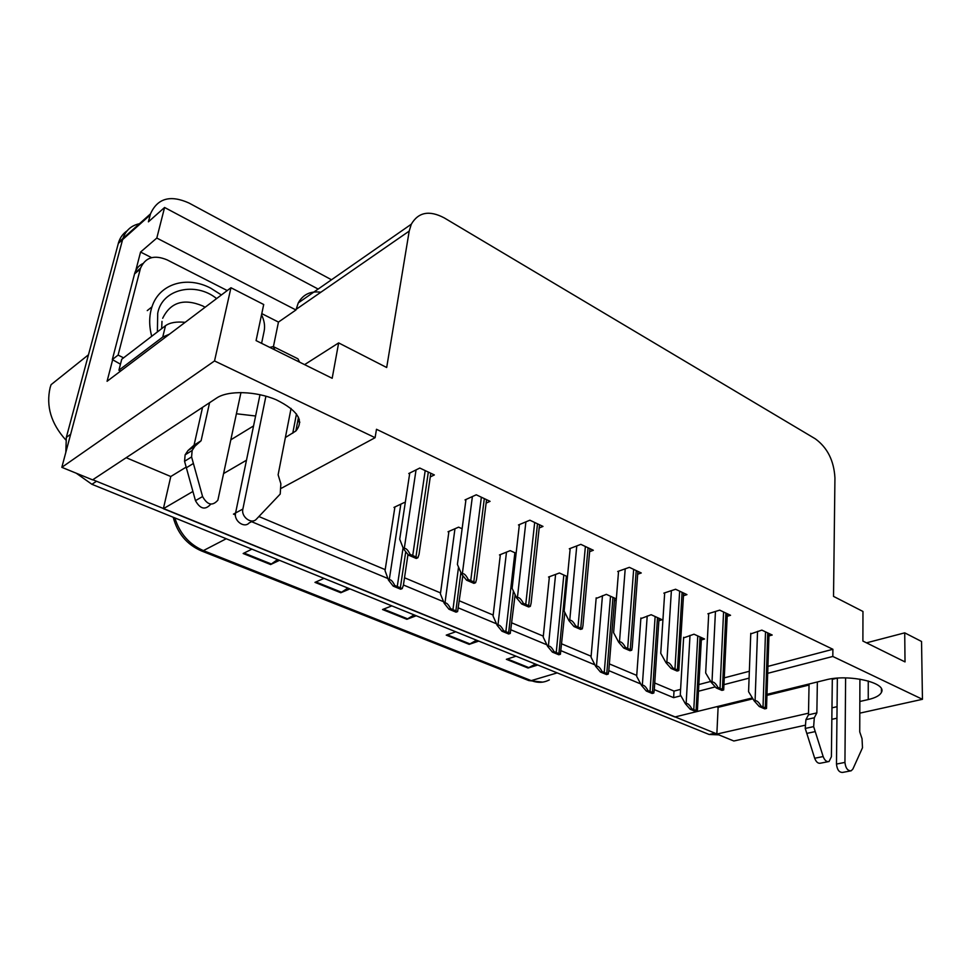 <?xml version="1.0" encoding="UTF-8"?>
<svg xmlns="http://www.w3.org/2000/svg" width="971" height="971" viewBox="0 0 971 971"><rect width="100%" height="100%" fill="white"/><g stroke="black" fill="none" stroke-linecap="round" stroke-linejoin="round"><path stroke-width="1.46" d="M859.845 701.487L868.244 699.569C875.539 697.858 879.932 695.442 881.437 692.335C887.263 682.589 848.193 673.74 825.751 679.906L767.102 694.314M261.782 313.609L278.459 322.081L273.421 346.635M135.224 272.669L140.564 252.047L151.573 257.643M767.77 673.304L832.815 656.457L922.45 699.302L921.54 641.467L904.717 632.849L905.021 661.906L862.891 641.054L862.964 611.463L833.531 596.388L834.939 477.938C833.968 460.691 827.413 447.643 815.276 438.795L444.245 217.892C429.352 210.027 418.367 212.139 411.303 224.204L409.204 231.098L386.689 367.511L338.648 342.909L332.179 378.289L256.077 340.603L263.711 304.518L230.952 287.744L107.077 381.287L112.672 359.695M318.16 289.067L164.585 207.478L156.804 238.053L295.949 309.98L278.459 322.081M156.804 238.053L140.564 252.047M320.855 292.247C310.611 290.815 303.086 294.371 298.279 302.903L295.949 309.98M300.634 301.277L299.566 300.719M164.585 207.478L148.405 221.837L150.493 213.863C157.496 198.266 170.313 194.649 188.957 203.012L331.512 279.769M922.45 699.302L859.808 713.151M836.941 718.2L831.831 719.329M804.825 725.301L733.833 740.994L716.853 734.076L808.503 713.187M230.952 287.744L214.53 360.945L61.828 467.33L122.892 238.514C125.866 230.03 131.789 225.017 140.686 223.476M285.389 437.52L295.852 431.003C304.348 420.868 297.83 410.478 276.298 399.821C255.859 391.022 228.136 390.233 216.679 398.013L92.585 479.868L61.828 467.33M752.391 697.931L674.869 716.986L163.383 508.695L192.901 491.472M223.706 473.496L246.476 460.218M831.977 707.835L837.063 706.682M654.284 689.604L673.619 697.663L680.914 695.782M698.622 691.194L715.275 686.885M724.111 684.604L749.09 678.134M265.92 396.168L242.871 509.047L233.465 514.12L235.419 514.933M251.574 521.67L387.915 578.522M403.438 585.003L443.577 601.729M458.652 608.016L496.497 623.807M511.147 629.912L546.867 644.805M561.141 650.764L594.895 664.832M608.805 670.633L640.714 683.948M214.53 360.945L375.097 437.69L281.554 488.17M163.383 508.695L170.787 476.518L126.181 457.705M716.647 706.718L718.103 707.337L716.853 734.076M299.311 419.266L297.951 420.079M338.648 342.909L304.591 364.635M904.717 632.849L866.508 642.838M767.988 666.373L832.9 649.283L376.481 429.279L375.097 437.69M832.9 649.283L832.815 656.457M654.733 682.989L674.02 691.097L680.598 689.361M698.974 684.531L710.675 681.448M724.415 677.831L749.345 671.277M674.02 691.097L673.619 697.663M258.941 516.548L385.196 569.649M404.519 577.769L440.543 592.917M459.574 600.915L493.183 615.056M511.935 622.933L543.311 636.139M561.808 643.907L591.121 656.238M609.351 663.897L636.745 675.415M768.959 635.932L772.2 635.022L761.847 630.118L750.753 633.893M727.194 616.294L730.544 615.286L719.717 610.152L707.883 613.793L708.684 614.158M637.68 574.225L641.261 572.975L629.366 567.343L617.702 571.494L618.515 571.883M589.64 551.662L593.33 550.266L580.852 544.355L569.297 548.797L570.123 549.185M539.184 527.981L542.995 526.416L529.875 520.201L518.465 524.959L519.303 525.36M486.119 503.099L490.076 501.339L476.263 494.797L465.024 499.907L465.874 500.296M683.487 595.745L686.946 594.616L675.598 589.251L663.848 593.135L664.65 593.512M430.262 476.919L434.353 474.94L419.8 468.046L408.767 473.52L409.628 473.921M701.341 639.938L704.545 639.003L694.01 634.209L683.608 637.874M658.872 620.772L662.173 619.729L651.165 614.728L640.848 618.612M567.465 576.665L559.417 572.999L548.542 577.029L549.331 577.381M516.123 553.312L510.224 550.63L499.482 554.939L500.283 555.291M462.111 528.746L458.603 527.156L448.019 531.756L448.833 532.12M616.33 598.889L606.353 594.349L596.133 598.464M614.473 600.733L616.233 600.139M405.223 502.881L404.361 502.48L393.971 507.408L394.784 507.772M718.103 707.337L752.926 698.804M767.066 695.333L809.049 685.041M832.317 679.336L837.051 678.183M170.787 476.518L186.092 467.16M230.892 439.778L253.565 425.917M255.604 416.001L236.426 413.767M65.822 452.365L66.319 437.423L70.64 434.28L122.892 238.514L150.493 213.863M716.865 733.918L92.779 479.735M66.319 437.423L118.62 242.325C120.222 237.434 123.038 233.61 127.055 230.867M718.758 734.853L709.158 734.489L91.917 484.298L76.224 473.193M279.478 560.328L270.618 564.539L243.163 553.506L251.902 549.149M478.752 641.103L469.175 644.356L446.235 635.131L455.739 631.769M537.776 665.026L528.042 668.024L506.352 659.309L516.026 656.214M349.936 588.887L340.797 592.747L314.98 582.369L324.023 578.376M416.243 615.76L406.861 619.304L382.55 609.533L391.847 605.868M299.845 422.227L297.721 421.232M414.083 614.886L406.861 619.304M347.885 588.05L340.797 592.747M535.446 664.079L528.042 668.024M476.506 640.192L469.175 644.356M277.548 559.539L270.618 564.539M402.212 588.584L400.659 589.215L393.231 586.132L388.497 580.112L389.25 579.796C390.876 579.384 392.721 581.277 394.772 585.501L402.212 588.584L403.402 585.246L407.978 554.477M394.918 506.959L385.038 570.657L388.497 580.112M393.231 586.132L394.772 585.501M417.882 557.755L416.231 558.459L408.475 555.109L403.463 548.87L404.264 548.518C405.999 548.045 407.941 549.999 410.114 554.405L417.882 557.755L419.035 554.405L430.796 473.253M409.762 473.023L399.712 539.208L403.463 548.87M408.475 555.109L410.114 554.405M457.608 611.584L456.03 612.167L448.966 609.23L444.208 603.307L444.973 603.015C446.636 602.639 448.481 604.52 450.532 608.647L457.608 611.584L462.851 575.657M448.93 531.355L440.409 593.912L444.208 603.307M448.966 609.23L450.532 608.647M510.273 633.444L508.67 633.99L501.958 631.199L497.176 625.36L497.953 625.093C499.64 624.754 501.497 626.611 503.548 630.652L510.273 633.444L515.115 594.725M500.368 554.587L493.062 616.027L497.176 625.36M501.958 631.199L503.548 630.652M560.413 654.26L558.798 654.77L552.39 652.111L547.608 646.358L548.397 646.103C550.096 645.8 551.965 647.633 554.004 651.602L560.413 654.26L564.831 612.47M549.392 576.713L543.214 637.085L547.608 646.358M552.39 652.111L554.004 651.602M475.596 582.709L473.921 583.353L466.565 580.185L461.528 574.043L462.342 573.715C464.102 573.278 466.068 575.22 468.24 579.529L475.596 582.709L476.555 579.384L486.556 499.677M465.983 499.47L457.402 564.418L461.528 574.043M466.565 580.185L468.24 579.529M530.336 606.365L528.625 606.972L521.658 603.962L516.596 597.905L517.422 597.614C519.206 597.214 521.184 599.131 523.357 603.355L530.336 606.365L531.125 603.112L539.524 524.765M519.388 524.571L512.13 588.341L516.596 597.905M521.658 603.962L523.357 603.355M582.321 628.844L580.597 629.402L573.97 626.538L568.897 620.578L569.734 620.299C571.543 619.947 573.521 621.841 575.682 625.967L582.321 628.844L582.952 625.7L589.907 548.639M570.183 548.457L564.139 611.075L568.897 620.578M573.97 626.538L575.682 625.967M631.745 650.206L630.009 650.728L623.71 648.009L618.636 642.134L619.486 641.88C621.306 641.564 623.297 643.433 625.445 647.475L631.745 650.206L632.255 647.208L637.898 571.385M618.563 571.191L613.611 632.704L618.636 642.134M623.71 648.009L625.445 647.475M845.607 677.916L844.94 762.417L836.468 764.056L837.354 678.159M817.364 681.97L816.854 712.908L808.479 714.814L809.061 684.009M828.142 761.689L820.544 763.182C818.116 763.716 816.162 762.077 814.681 758.254L805.238 728.444L805.918 719.645L808.479 714.814M816.854 712.908L814.305 717.763L805.918 719.645M805.238 728.444L813.649 726.611L823.165 756.555C824.646 760.402 826.612 762.053 829.04 761.519L831.394 756.712L832.317 678.68M813.649 726.611L814.305 717.763M806.755 733.421L815.179 731.6M844.94 762.417C845.595 768.146 847.671 770.938 851.166 770.816L852.902 769.02L862.491 747.779L862.042 738.7L859.736 731.867L859.918 679.142M836.468 764.056C837.099 769.76 839.162 772.54 842.67 772.406L850.353 770.962M269.72 347.363L273.312 346.586L274.902 349.936M253.043 520.905L249.11 522.956C244.267 528.576 233.586 520.747 235.589 512.967L260.01 394.675M261.527 314.798C264.294 320.418 265.168 325.855 264.148 331.111L261.587 343.346M142.737 263.639C138.841 265.581 136.195 268.724 134.775 273.057L112.32 359.561L120.465 364.198M112.32 359.561L118.098 355.083L123.584 357.838M134.532 273.919L140.273 269.064L118.098 355.083M140.273 269.064L140.516 268.19C145.371 257.266 154.268 254.511 167.194 259.912L227.238 290.547M185.145 322.336C176.431 321.45 169.889 322.578 165.507 325.71L121.727 359.27L118.911 370.23L120.622 371.056M169.464 334.182L162.74 337.046L118.911 370.23M209.578 402.698L201.094 440.749L194.054 445.167L202.563 407.31M210.707 504.192C205.306 510.309 200.232 509.132 195.462 500.648L184.563 461.286L185.121 454.841L187.998 450.532L194.054 445.167M201.094 440.749L195.025 446.126L187.998 450.532M184.563 461.286L191.59 456.94L202.587 496.557C207.381 505.102 212.479 506.304 217.88 500.162L240.966 392.502M191.59 456.94L192.149 450.459L195.025 446.126M186.262 467.828L193.314 463.519M299.602 362.159L297.927 358.797L273.312 346.586M242.871 509.047C240.869 516.863 251.586 524.765 256.441 519.121L280.218 494.057L280.862 483.789L278.119 474.795L291.057 408.427M157.387 331.924L157.715 313.269C162.048 288.739 195.802 281.481 216.606 298.583M151.694 336.282C148.939 325.686 149.024 315.878 151.974 306.86C159.329 283.556 186.918 275.533 210.719 288.181L221.388 294.966M88.47 354.779L51.075 384.674L50.14 387.587C45.88 406.169 51.087 423.611 65.761 439.912M608.198 674.105L606.572 674.566L600.466 672.041L595.672 666.373L596.473 666.142C598.185 665.863 600.066 667.672 602.093 671.568L608.198 674.105L608.768 671.131L614.679 598.136M596.194 597.833L591.036 657.173L595.672 666.373M600.466 672.041L602.093 671.568M653.799 693.027L652.148 693.464L646.322 691.049L641.528 685.465L642.341 685.247C644.064 685.004 645.946 686.788 647.973 690.612L653.799 693.027L654.248 690.211L659.042 618.309M640.896 618.005L636.673 676.338L641.528 685.465M646.322 691.049L647.973 690.612M697.36 711.112L695.697 711.525L690.126 709.206L685.344 703.708L686.145 703.502C687.893 703.283 689.774 705.055 691.789 708.794L697.36 711.112L701.463 637.595M683.645 637.292L680.283 694.666L685.344 703.708M690.126 709.206L691.789 708.794M678.814 670.548L677.066 671.034L671.058 668.436L665.985 662.671L666.846 662.428C668.679 662.137 670.67 663.982 672.806 667.951L678.814 670.548L683.645 593.063M664.686 592.856L660.741 653.301L665.985 662.671M671.058 668.436L672.806 667.951M723.686 689.944L721.926 690.393L716.197 687.917L711.136 682.237L711.998 682.006C713.843 681.751 715.833 683.572 717.957 687.468L723.686 689.944L727.315 613.745M708.709 613.538L705.674 672.952L711.136 682.237M716.197 687.917L717.957 687.468M766.507 708.454L764.735 708.879L759.261 706.512L754.212 700.916L755.086 700.698C756.931 700.467 758.921 702.264 761.033 706.087L766.507 708.454L769.032 633.517M750.777 633.298L748.58 691.704L754.212 700.916M759.261 706.512L761.033 706.087M868.256 680.987L868.244 699.569M150.165 215.016L118.292 243.454M409.204 231.098L296.058 309.397M296.471 413.949L292.757 433.224M557.172 672.891L531.271 680.622L528.831 680.586L201.385 550.897L203.4 550.606L531.271 680.622C537.8 683.099 543.833 682.844 549.368 679.858M174.841 517.907C179.732 533.54 189.248 544.44 203.4 550.606L226.231 538.747M709.158 734.489L714.729 733.214M91.917 484.298L96.335 481.385M383.533 609.145L407.711 618.879M447.23 634.779L470.049 643.955M507.372 658.981L528.916 667.647M315.927 581.957L341.634 592.286M244.085 553.045L271.431 564.042M400.829 504.155L389.25 579.796M403.074 547.862L397.309 586.253M405.744 551.698L400.392 587.54M416.049 469.903L404.264 548.518M425.201 470.595L412.772 555.23M428.32 472.076L416.001 556.614M454.962 528.734L444.973 603.015M458.543 567.076L452.972 609.375M460.885 572.526L455.909 610.589M506.486 552.135L497.953 625.093M514.873 552.742L505.891 631.344M513.38 591.023L508.683 632.509M555.594 574.419L548.397 646.103M563.823 575.002L556.262 652.269M566.409 576.179L558.92 653.374M472.392 496.557L462.342 573.715M481.349 497.213L470.777 580.306M484.311 498.609L473.836 581.629M525.894 521.864L517.422 597.614M534.681 522.471L525.784 604.096M537.497 523.806L528.685 605.346M576.774 545.92L569.734 620.299M585.379 546.503L578.024 626.683M588.062 547.765L580.779 627.873M625.215 568.812L619.486 641.88M633.662 569.37L627.691 648.155M636.211 570.584L630.313 649.296M814.681 758.254L823.165 756.555M165.507 325.71L162.74 337.046M195.462 500.648L202.587 496.557M162.691 318.282C170.544 302.248 183.871 298.121 202.648 305.914L205.124 307.249M602.457 595.684L596.473 666.142M610.516 596.243L604.265 672.199M612.992 597.359L606.802 673.255M647.208 615.99L642.341 685.247M655.134 616.524L650.06 691.218M657.488 617.605L652.476 692.226M690.005 635.398L686.145 703.502M697.773 635.92L693.804 709.376M700.03 636.952L696.11 710.347M671.386 590.635L666.846 662.428M679.664 591.181L674.979 668.606M682.103 592.322L677.467 669.687M715.445 611.463L711.998 682.006M723.577 611.973L720.045 688.087M725.895 613.077L722.424 689.119M757.55 631.356L755.086 700.698M765.512 631.854L763.048 706.682M767.733 632.898L765.318 707.665M881.425 688.997L881.437 692.335M411.303 224.204L298.279 302.903M298.498 417.227L295.852 431.003M201.385 550.897C186.82 544.537 177.426 533.322 173.202 517.24M542.619 682.128L528.831 680.586M118.62 242.325L122.892 238.514M140.516 268.19L134.775 273.057M185.121 454.841L192.149 450.459M161.659 328.647L161.987 321.365M147.264 310.611L151.974 306.86"/></g></svg>
